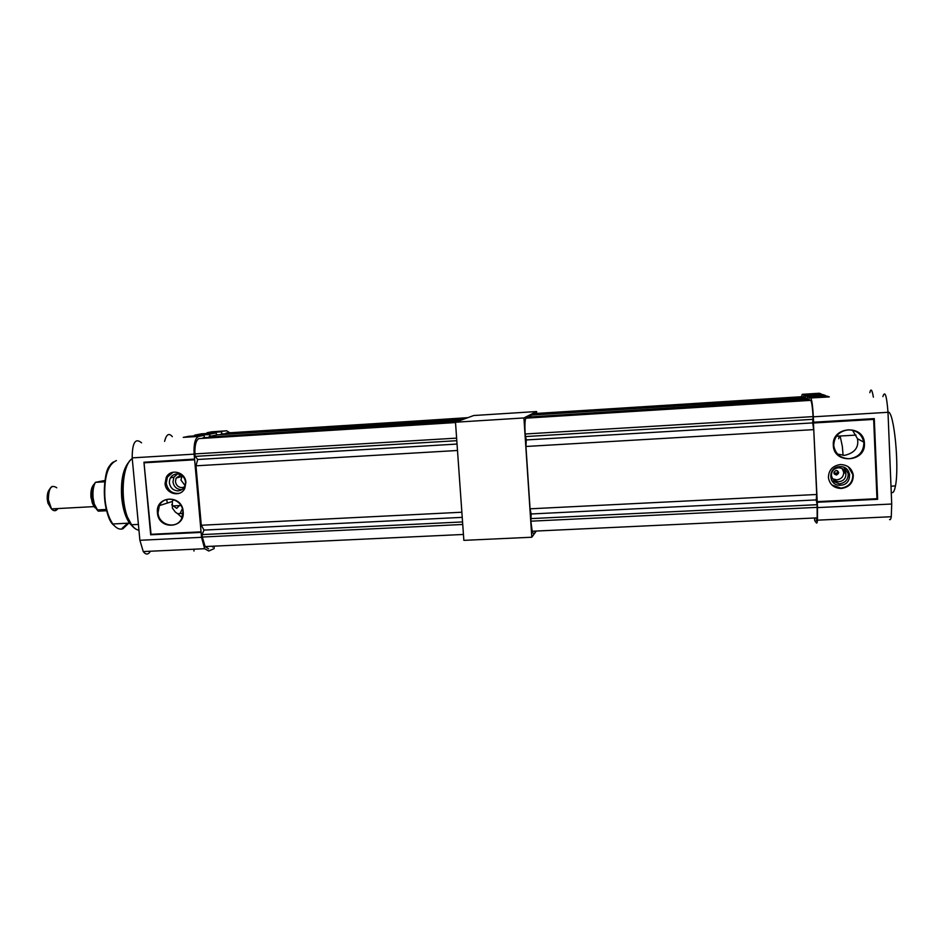 <?xml version="1.0" encoding="UTF-8"?>
<svg xmlns="http://www.w3.org/2000/svg" width="944" height="944" viewBox="0 0 944 944"><rect width="100%" height="100%" fill="white"/><g stroke="black" fill="none" stroke-linecap="round" stroke-linejoin="round"><path stroke-width="1.42" d="M535.696 531.956L531.802 537.23L463.858 540.357L455.492 422.228L473.699 415.525L536.617 411.537L536.735 413.307M531.802 537.23L523.92 417.944L536.617 411.537M455.492 422.228L523.92 417.944M534.764 532.003L534.599 531.118M533.454 533.761L532.192 531.236L530.87 521.182L531.165 513.973L530.056 508.816L525.95 446.477L526.28 439.939L525.124 433.992C524.711 425.272 524.947 419.997 525.832 418.168L810.813 400.35C811.769 402.144 812.524 407.56 813.091 416.611L525.124 433.992M527.236 417.449L809.527 399.784L527.212 417.944M529.265 416.41L531.944 415.03L805.208 397.849L807.663 398.946L529.313 416.988M533.183 414.404L804.076 397.341L533.218 414.947M534.859 413.991L802.542 396.657L534.859 413.543M807.663 398.946L807.686 399.548M813.669 429.52L812.701 422.9L813.091 416.611M816.654 494.573L816.241 499.919L817.126 504.698L530.705 518.622M816.336 520.604L817.162 517.867L817.126 504.698M815.014 518.893L815.061 517.973M817.244 507.353L530.87 521.182M813.209 419.313L525.289 436.576M816.643 494.491L530.056 508.816M813.669 429.626L525.95 446.477M810.813 400.35L525.832 418.168M812.701 422.9L526.28 439.939M816.241 499.919L531.165 513.973M849.411 458.713C858.485 457.356 863.3 452.259 863.854 443.444L863.736 442.099C861.872 434.134 856.668 430.051 848.149 429.839C839.074 431.255 834.272 436.352 833.764 445.143L833.835 446.064C835.523 454.229 840.715 458.442 849.411 458.713M864.421 443.456C865.955 462.619 833.387 464.354 833.316 445.214C831.676 426.122 864.338 424.175 864.421 443.456M837.576 454.088L844.514 455.374C854.698 453.002 859.028 447.444 857.482 438.712L852.503 430.204M834.343 474.124L835.546 474.36L837.623 473.015L837.576 470.796M832.773 478.868L836.856 479.847C841.434 479.115 843.712 476.531 843.688 472.083L842.107 468.543M836.172 470.442C839.31 471.811 839.381 473.345 836.372 475.033C833.233 473.664 833.163 472.13 836.172 470.442M838.992 481.7C843.629 480.968 845.93 478.348 845.918 473.841C845.069 469.923 842.555 467.894 838.378 467.764C833.788 468.495 831.475 471.091 831.452 475.54C832.266 479.505 834.779 481.558 838.992 481.7M843.806 467.304L848.149 473.44C848.408 479.375 845.47 482.856 839.369 483.871L831.747 480.649M831.9 484.98L840.951 488.119C848.927 486.844 852.88 482.337 852.821 474.596L848.337 466.832M839.723 466.666C852.149 465.557 852.987 485.039 840.549 485.204C828.171 486.29 827.286 466.902 839.723 466.666M841.375 488.485C849.364 487.222 853.329 482.703 853.27 474.938C851.783 468.224 847.464 464.767 840.313 464.554C832.466 465.805 828.502 470.242 828.431 477.841C829.788 484.673 834.107 488.225 841.375 488.485M836.443 436.234L856.031 435.101M837.623 473.015L833.918 473.204M891.23 492.048L891.596 492.379C893.154 493.393 894.428 491.246 895.443 485.948C899.455 466.891 894.074 411.855 888.339 412.115L887.985 412.056M814.719 520.699L816.442 522.941C816.89 523.483 817.244 522.563 817.469 520.168L817.492 507.601L891.714 504.025L891.278 516.734C890.841 519.165 890.275 520.109 889.567 519.554M817.492 507.601L817.256 502.255L877.637 499.305L874.286 418.64M891.714 504.025L887.997 412.304C886.687 395.442 884.976 390.202 882.876 396.574M873.66 419.419L813.445 422.995L817.044 501.642L876.964 498.703L873.66 419.419L874.286 418.605L813.586 422.216L813.339 416.811C812.713 405.79 811.84 399.513 810.695 397.979L809.043 397.259L809.102 399.595M814.601 518.917L814.66 520.168M813.445 422.995L817.244 502.149M807.427 398.84L807.273 396.504L805.362 395.689L805.421 397.943M803.84 397.247L803.698 394.97L802.211 394.332L801.491 396.61M829.328 396.917L810.695 397.979M803.698 394.97L820.348 393.624M869.837 392.692C870.875 388.019 872.055 389.506 873.377 397.164M822.094 394.627L803.757 395.442M820.997 393.872L821.728 394.309M827.086 396.126L828.962 396.81L827.086 396.126L809.043 397.259M802.211 394.332L819.298 393.247L821.032 393.872M817.008 502.267L817.044 501.642M876.964 498.703L877.649 499.305L874.286 418.605M171.714 504.804L176.717 508.356L179.407 505.583M173.389 499.565L172.351 501.465L172.363 508.025L175.218 511.978L177.614 513.678L182.959 513.394M167.336 475.729L166.923 477.286M166.628 499.518L167.383 503.046M182.912 511.483C182.357 498.916 164.315 494.455 159.359 505.606L158.026 512.781C158.604 525.442 176.87 529.82 181.696 518.409L182.912 511.483M172.327 436.659C168.952 432.682 166.368 434.264 164.586 441.391M229.699 432.671L226.678 430.806L211.657 431.821M183.171 511.518C182.204 494.101 155.205 495.588 157.447 512.863C158.391 530.162 185.331 528.852 183.171 511.518M182.145 475.693L180.941 480.048L185.071 485.617M180.894 474.867L176.103 478.065L175.442 481.593C176.162 485.428 178.381 487.446 182.086 487.623L184.458 486.962M165.058 483.552L166.215 477.475C170.416 468.165 185.425 471.882 185.885 482.384L184.823 488.272C180.717 497.771 165.53 494.113 165.058 483.552M179.36 493.287C172.209 494.007 167.843 490.644 166.238 483.222L167.383 477.157L173.141 472.189M169.377 482.856C169.401 477.699 171.832 474.726 176.67 473.923C181.614 474.159 184.564 476.826 185.52 481.947C185.484 487.116 183.053 490.089 178.204 490.868C173.271 490.632 170.333 487.965 169.377 482.856M182.098 489.547L181.437 489.617C176.705 489.381 173.873 486.821 172.953 481.912L173.944 477.157L177.484 473.923M127.747 523.212L122.236 528.192M113.988 525.348C102.861 518.044 101.539 470.678 110.66 464.955M180.009 513.548L182.393 508.781M141.576 442.83C135.37 437.591 132.243 442.606 132.184 457.875L139.889 540.287L143.264 551.567C145.813 554.942 148.208 554.836 150.45 551.237M177.614 513.678L182.039 517.619M204.411 437.45L204.057 435.326L198.606 436.423C195.101 438.122 193.614 444.034 194.122 454.147L201.544 537.313L204.636 548.712L208.789 551.025L214.076 548.641M193.945 551.06L194.051 549.207M150.721 534.776L201.048 532.428M144.007 462.348L150.721 534.741M194.57 459.091L143.948 462.218L151.04 534.304L200.812 531.861M183.396 437.355L198.606 436.423M221.746 431.786L207.078 432.718L226.678 430.806M214.194 548.145L214.087 546.989M221.639 432.234L221.781 433.898M216.554 434.96L216.223 432.895L209.875 434.169L209.91 436.329M207.078 432.718L211.739 431.809M188.8 436.293L183.254 437.391M216.223 432.895L201.391 433.827L194.853 435.113L194.44 435.939M130.567 523.377L129.871 523.601M130.189 522.811L129.198 522.61M93.975 484.437C91.686 487.08 90.742 491.435 91.167 497.488L92.252 502.81L95.261 507.813M50.882 508.108L47.943 503.105L47.306 499.683C46.964 494.939 47.743 491.435 49.631 489.193M96.701 509.441L93.09 502.975L92.087 497.618C91.603 490.738 92.654 485.747 95.226 482.667M104.949 480.461L95.403 482.337C93.35 486.243 92.583 491.387 93.09 497.759L94.247 503.931L98.176 511.164L106.684 510.716M99.403 510.338L97.409 509.925M100.831 509.748L102.035 509.677M95.403 482.337L104.76 481.806M840.136 436.022L842.355 446.429L843.075 455.386M838.65 438.736L839.299 436.069M212.671 547.06L212.27 546.234M208.577 548.877L205.119 546.564L202.335 537.042L202.11 534.599L203.998 530.091L201.284 525.253L195.986 465.817L197.709 459.492L195.137 456.377L194.924 453.911C194.665 445.58 195.951 440.482 198.783 438.606L455.504 422.428M456.436 421.874L202.889 438.217M202.995 437.745L457.51 421.484M459.409 420.788L209.214 437.037M209.167 436.482L217.273 434.818L463.315 419.348M465.121 418.688L221.061 434.582M221.014 434.051L466.112 418.322M226.053 433.438L467.941 417.649M462.737 524.475L202.335 537.042M462.548 521.938L202.11 534.599M456.802 440.683L195.137 456.377M456.613 438.122L194.924 453.911M461.864 512.226L201.284 525.253M457.498 450.489L195.986 465.817M455.515 422.558L198.783 438.606M467.563 417.791L226.1 433.013M457.038 444.058L197.709 459.492M462.23 517.359L203.998 530.091M813.339 416.811L887.997 412.304M807.273 396.504L825.08 395.383L822.897 394.58L805.362 395.689M825.563 396.22L807.344 396.987M822.885 394.58L825.115 395.383M825.422 395.501L826.212 396.185M128.809 523.153L122.885 528.77C119.463 529.855 116.124 528.262 112.879 523.967C108.725 518.055 106.07 509.666 104.914 498.821C103.875 477.275 107.71 464.519 116.419 460.554M129.198 461.64C123.074 468.613 120.584 480.697 121.717 497.901C122.862 508.781 125.458 517.182 129.505 523.118L132.762 526.599M128.644 462.442C121.469 470.242 119.416 495.175 124.738 512.002L124.738 512.002C126.944 519.153 129.765 524.073 133.163 526.752M132.243 458.607C123.157 463.681 119.499 493.122 125.8 512.84C128.762 522.244 132.526 527.873 137.104 529.702M138.945 530.209C136.384 529.855 133.93 528.038 131.57 524.77C119.959 510.031 120.513 465.616 132.254 458.678M139.889 540.287L201.544 537.313M132.184 457.875L194.122 454.147M194.381 459.811L144.408 462.784M204.057 435.326L188.871 436.281M194.547 435.302L194.004 435.963M209.757 434.618L194.853 435.113L209.875 434.169M95.379 507.978L93.952 506.621L90.954 497.488C90.541 491.116 91.58 486.703 94.07 484.248M56.77 487.788C51.33 484.107 48.533 488.119 48.38 499.824L51.531 508.899C53.808 511.412 55.944 511.306 57.914 508.556M57.549 508.568C54.268 512.25 51.401 510.704 48.935 503.931L48.168 499.824C47.766 492.945 49.076 488.485 52.085 486.42M97.456 509.925L100.784 509.748M817.162 517.867L532.192 531.236M857.482 438.712L863.736 442.099M837.965 471.858L838.65 472.425M843.688 472.083L845.918 473.841M848.149 473.44L849.694 474.325M817.469 520.168L891.278 516.734M895.443 485.948L890.994 486.172M877.519 499.199L817.044 502.149M113.492 461.935C102.011 468.047 100.796 509.937 112.879 523.967L129.505 523.118L124.738 512.002L131.57 524.77L138.402 524.416M172.351 501.465L159.359 505.606M181.602 476.567L176.103 478.065M167.383 477.157L166.215 477.475M173.944 477.157L170.416 477.876M204.636 548.712L143.264 551.567M200.942 532.322L150.698 534.776M150.686 534.847L143.948 462.218M128.467 519.696L127.77 519.967M92.252 502.81L93.952 506.621L51.531 508.899L47.943 503.105M97.067 509.949L106.342 509.453M172.386 505.949L180.953 505.5M93.09 502.975L94.247 503.931M94.176 506.704L93.845 505.146M837.8 472.684L836.585 473.074M463.433 534.457L205.119 546.564"/></g></svg>
